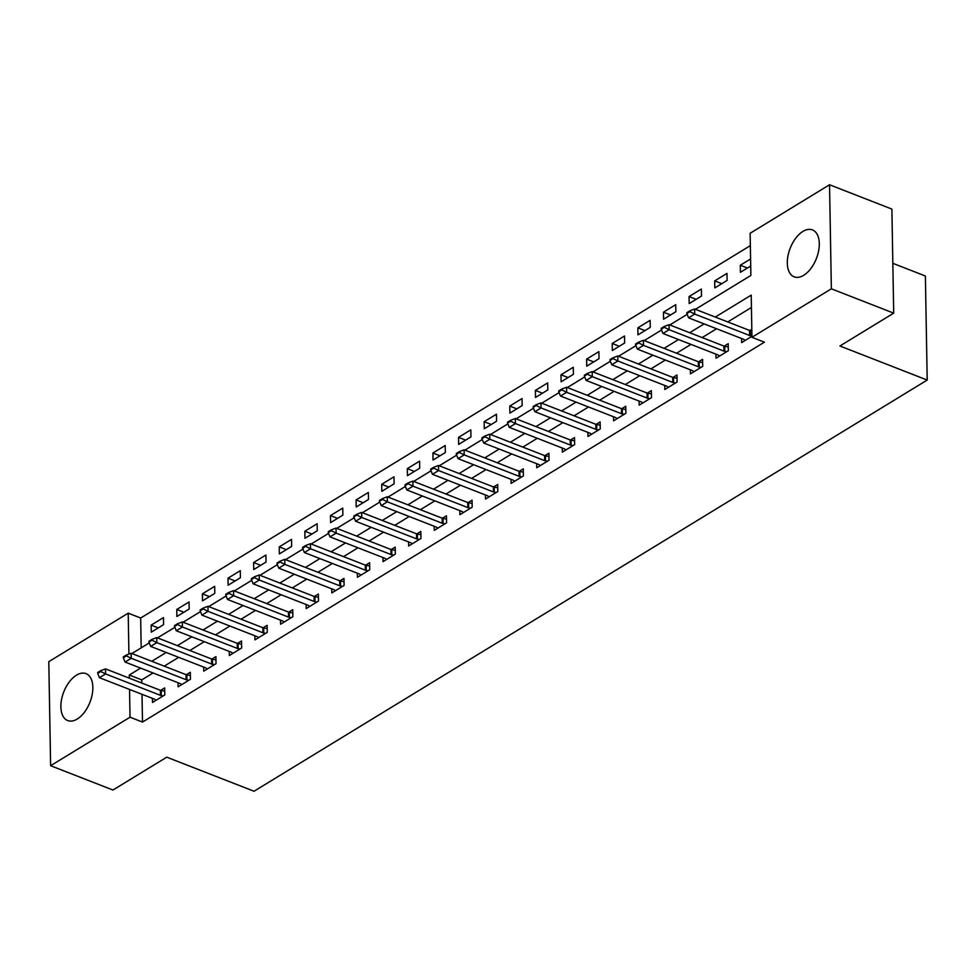 <?xml version="1.0" encoding="UTF-8"?>
<svg xmlns="http://www.w3.org/2000/svg" width="976" height="976" viewBox="0 0 976 976"><rect width="100%" height="100%" fill="white"/><g stroke="black" fill="none" stroke-linecap="round" stroke-linejoin="round"><path stroke-width="1.46" d="M803.675 275.305A25.181 14.067 111.3 0 1 794.147 276.83A25.181 14.067 111.3 0 1 787.986 255.81A25.181 14.067 111.3 0 1 802.919 231.434A25.181 14.067 111.3 0 1 812.447 229.909A25.181 14.067 111.3 0 1 818.608 250.93A25.181 14.067 111.3 0 1 803.675 275.305M77.238 719.031A25.181 14.067 111.3 0 1 67.71 720.556A25.181 14.067 111.3 0 1 61.549 699.548A25.181 14.067 111.3 0 1 76.482 675.16A25.181 14.067 111.3 0 1 86.01 673.635A25.181 14.067 111.3 0 1 92.171 694.656A25.181 14.067 111.3 0 1 77.238 719.031M892.833 263.313L925.382 276.013L927.2 380.054L254.041 791.243L166.75 757.181L112.96 790.035L50.618 765.709L48.8 661.667L128.21 613.16L128.917 654.054M750.349 245.623L140.678 618.028L128.21 613.16M695.424 309.319L750.873 275.452L750.129 233.264L829.539 184.757L831.357 288.811L751.947 337.306L751.215 295.13L715.298 317.066M831.357 288.811L893.699 313.137L891.893 209.096L829.539 184.757M140.678 618.028L141.191 647.857M151.28 632.155L163.578 624.64L163.456 617.613L151.158 625.128L151.28 632.155M176.888 616.503L189.185 609L189.063 601.96L176.766 609.475L176.888 616.503M202.508 600.862L214.805 593.347L214.683 586.32L202.386 593.835L202.508 600.862M228.128 585.21L240.413 577.707L240.291 570.667L227.994 578.182L228.128 585.21M253.736 569.569L266.033 562.054L265.911 555.027L253.614 562.542L253.736 569.569M279.356 553.917L291.641 546.414L291.519 539.386L279.234 546.889L279.356 553.917M304.963 538.276L317.261 530.761L317.139 523.734L304.841 531.249L304.963 538.276M330.583 522.624L342.881 515.121L342.759 508.093L330.461 515.596L330.583 522.624M356.191 506.983L368.489 499.468L368.367 492.441L356.069 499.956L356.191 506.983M381.811 491.331L394.109 483.828L393.987 476.8L381.689 484.303L381.811 491.331M407.431 475.69L419.717 468.175L419.595 461.148L407.297 468.663L407.431 475.69M433.039 460.038L445.337 452.535L445.215 445.507L432.917 453.01L433.039 460.038M458.659 444.397L470.944 436.882L470.822 429.855L458.537 437.37L458.659 444.397M484.267 428.745L496.564 421.242L496.442 414.214L484.145 421.717L484.267 428.745M509.887 413.104L522.184 405.589L522.062 398.562L509.765 406.077L509.887 413.104M535.495 397.464L547.792 389.949L547.67 382.921L535.373 390.424L535.495 397.464M561.115 381.811L573.412 374.296L573.29 367.269L560.993 374.784L561.115 381.811M586.735 366.171L599.02 358.656L598.898 351.628L586.613 359.131L586.735 366.171M612.342 350.518L624.64 343.003L624.518 335.976L612.22 343.491L612.342 350.518M637.962 334.878L650.26 327.363L650.126 320.335L637.84 327.838L637.962 334.878M663.57 319.225L675.868 311.722L675.746 304.683L663.448 312.198L663.57 319.225M689.19 303.585L701.488 296.07L701.366 289.042L689.068 296.545L689.19 303.585M714.798 287.932L727.096 280.429L726.974 273.39L714.676 280.905L714.798 287.932M750.581 258.969L740.296 265.252L740.418 272.292L750.703 266.009M142.008 694.302L142.496 722.069L764.415 342.173L751.947 337.306M751.435 307.477L727.767 321.934M716.591 328.753L702.147 337.586M690.984 344.406L676.539 353.227M665.364 360.046L650.919 368.879M639.756 375.699L625.311 384.52M614.136 391.339L599.691 400.172M588.516 406.992L574.071 415.813M562.908 422.632L548.463 431.465M537.288 438.285L522.843 447.106M511.68 453.925L497.235 462.758M486.06 469.578L471.615 478.399M460.452 485.218L446.008 494.051M434.832 500.871L420.388 509.692M409.212 516.511L394.768 525.332M383.605 532.164L369.16 540.985M357.985 547.804L343.54 556.625M332.377 563.457L317.932 572.278M306.757 579.097L292.312 587.918M281.149 594.75L266.704 603.571M255.529 610.39L241.084 619.211M229.909 626.043L215.464 634.864M204.301 641.683L189.856 650.504M178.681 657.336L164.236 666.157M153.073 672.976L141.752 679.894L141.813 683.041M152.439 698.365L152.5 702.452L164.798 694.936L164.676 687.909L160.637 690.386M178.047 682.724L178.12 686.811L190.418 679.296L190.296 672.269L186.257 674.733M203.667 667.072L203.74 671.159L216.025 663.656L215.903 656.616L211.865 659.093M229.275 651.431L229.348 655.518L241.645 648.003L241.523 640.976L237.485 643.44M254.895 635.791L254.968 639.866L267.253 632.363L267.131 625.323L263.093 627.8M280.502 620.138L280.576 624.225L292.873 616.71L292.751 609.683L288.713 612.147M306.122 604.498L306.196 608.573L318.493 601.07L318.371 594.03L314.321 596.507M331.742 588.845L331.803 592.932L344.101 585.417L343.979 578.39L339.941 580.854M357.35 573.205L357.423 577.28L369.721 569.777L369.599 562.737L365.561 565.214M382.97 557.552L383.043 561.639L395.329 554.124L395.207 547.097L391.169 549.561M408.578 541.912L408.651 545.987L420.949 538.484L420.827 531.444L416.789 533.921M434.198 526.259L434.271 530.346L446.569 522.831L446.435 515.804L442.396 518.268M459.806 510.619L459.879 514.694L472.177 507.191L472.055 500.151L468.016 502.628M485.426 494.966L485.499 499.053L497.797 491.538L497.675 484.511L493.624 486.975M511.046 479.326L511.107 483.401L523.404 475.898L523.282 468.858L519.244 471.335M536.654 463.673L536.727 467.76L549.024 460.245L548.902 453.218L544.864 455.682M562.274 448.033L562.347 452.108L574.632 444.605L574.51 437.577L570.472 440.042M587.881 432.38L587.955 436.467L600.252 428.952L600.13 421.925L596.092 424.389M613.501 416.74L613.575 420.815L625.872 413.312L625.738 406.284L621.7 408.749M639.109 401.087L639.182 405.174L651.48 397.659L651.358 390.632L647.32 393.096M664.729 385.447L664.802 389.522L677.1 382.019L676.978 374.991L672.94 377.456M690.349 369.794L690.41 373.881L702.708 366.366L702.586 359.339L698.548 361.803M715.957 354.154L716.03 358.229L728.328 350.726L728.206 343.698L724.168 346.163M741.577 338.501L741.65 342.588L751.935 336.305M751.813 329.278L749.775 330.51M893.699 313.137L839.909 345.992L927.2 380.054M142.496 722.069L130.028 717.201L50.618 765.709M140.605 668.109L129.283 675.026L129.344 678.174M129.54 689.434L130.028 717.201M704.123 323.898L689.678 332.718M678.515 339.538L664.07 348.359M652.895 355.191L638.45 364.011M627.287 370.831L612.83 379.652M601.667 386.484L587.223 395.304M576.047 402.124L561.603 410.945M550.44 417.777L535.995 426.597M524.82 433.417L510.375 442.238M499.212 449.058L484.767 457.89M473.592 464.71L459.147 473.531M447.972 480.351L433.527 489.183M422.364 496.003L407.919 504.824M396.744 511.644L382.299 520.476M371.136 527.296L356.691 536.117M345.516 542.937L331.071 551.769M319.908 558.589L305.464 567.41M294.288 574.23L279.844 583.062M268.668 589.882L254.224 598.703M243.061 605.523L228.616 614.355M217.441 621.175L202.996 629.996M191.833 636.816L177.388 645.648M166.213 652.468L151.768 661.289M131.894 653.53L149.267 642.916M157.514 637.889L174.887 627.275M183.122 622.237L200.495 611.623M208.742 606.596L226.115 595.982M234.35 590.944L251.735 580.33M259.97 575.303L277.343 564.689M285.59 559.651L302.963 549.049M311.198 544.01L328.57 533.396M336.818 528.358L354.19 517.756M362.425 512.717L379.81 502.103M388.045 497.077L405.418 486.463M413.653 481.424L431.038 470.81M439.273 465.784L456.646 455.17M464.893 450.131L482.266 439.517M490.501 434.491L507.874 423.877M516.121 418.838L533.494 408.224M541.729 403.198L559.114 392.584M567.349 387.545L584.722 376.931M592.969 371.905L610.342 361.291M618.577 356.252L635.949 345.638M644.197 340.612L661.569 329.998M669.804 324.959L687.177 314.345M141.752 679.894L129.283 675.026M158.246 627.897L151.158 625.128M747.396 268.022L740.296 265.252M721.776 283.674L714.676 280.905M696.169 299.315L689.068 296.545M670.549 314.967L663.448 312.198M644.929 330.608L637.84 327.838M619.321 346.26L612.22 343.491M593.701 361.901L586.613 359.131M568.093 377.553L560.993 374.784M542.473 393.194L535.373 390.424M516.865 408.846L509.765 406.077M491.245 424.487L484.145 421.717M465.625 440.139L458.537 437.37M440.017 455.78L432.917 453.01M414.397 471.432L407.297 468.663M388.79 487.073L381.689 484.303M363.17 502.725L356.069 499.956M337.562 518.366L330.461 515.596M311.942 534.018L304.841 531.249M286.322 549.659L279.234 546.889M260.714 565.311L253.614 562.542M235.094 580.952L227.994 578.182M209.486 596.604L202.386 593.835M183.866 612.245L176.766 609.475M100.784 671.5L100.76 670.658L97.685 672.537L97.71 673.379L100.784 671.5L105.591 673.94L105.506 668.877L160.369 690.288A3.233 1.586 179 0 0 161.223 690.52L164.737 691.167M156.075 700.28L154.977 699.463A3.233 1.586 179 0 0 154.318 699.109L99.442 677.698L105.591 673.94L160.467 695.351A3.233 1.586 179 0 0 161.308 695.583L163.187 695.925M97.71 673.379L99.442 677.698M105.506 668.877L100.76 670.658M126.392 655.86L126.38 655.018L123.305 656.897L123.318 657.739L126.392 655.86L131.211 658.288L131.126 653.237L185.989 674.636A3.233 1.586 179 0 0 186.843 674.88L190.344 675.514M181.682 684.627L180.584 683.81A3.233 1.586 179 0 0 179.926 683.456L125.062 662.045L131.211 658.288L186.074 679.699A3.233 1.586 179 0 0 186.928 679.943L188.807 680.284M123.318 657.739L125.062 662.045M131.126 653.237L126.38 655.018M152.012 640.207L152 639.365L148.925 641.244L148.938 642.086L152.012 640.207L156.831 642.647L156.733 637.584L211.609 658.995A3.233 1.586 179 0 0 212.451 659.227L215.964 659.874M207.302 668.987L206.204 668.17A3.233 1.586 179 0 0 205.546 667.816L150.682 646.405L156.831 642.647L211.694 664.058A3.233 1.586 179 0 0 212.548 664.29L214.415 664.632M148.938 642.086L150.682 646.405M156.733 637.584L152 639.365M177.62 624.567L177.608 623.725L174.533 625.604L174.545 626.446L177.62 624.567L182.439 627.007L182.353 621.944L237.217 643.343A3.233 1.586 179 0 0 238.071 643.587L241.572 644.221M232.91 653.334L231.812 652.517A3.233 1.586 179 0 0 231.153 652.163L176.29 630.752L182.439 627.007L237.302 648.406A3.233 1.586 179 0 0 238.156 648.65L240.035 648.991M174.545 626.446L176.29 630.752M182.353 621.944L177.608 623.725M203.24 608.914L203.228 608.072L200.153 609.951L200.165 610.793L203.24 608.914L208.059 611.354L207.961 606.291L262.837 627.702A3.233 1.586 179 0 0 263.691 627.934L267.192 628.581M258.53 637.694L257.432 636.877A3.233 1.586 179 0 0 256.773 636.523L201.91 615.112L208.059 611.354L262.922 632.765A3.233 1.586 179 0 0 263.776 632.997L265.643 633.339M200.165 610.793L201.91 615.112M207.961 606.291L203.228 608.072M228.86 593.274L228.835 592.432L225.761 594.311L225.785 595.153L228.86 593.274L233.667 595.714L233.581 590.651L288.445 612.062A3.233 1.586 179 0 0 289.299 612.294L292.812 612.928M284.15 622.041L283.052 621.224A3.233 1.586 179 0 0 282.393 620.87L227.518 599.459L233.667 595.714L288.53 617.113A3.233 1.586 179 0 0 289.384 617.357L291.263 617.698M225.785 595.153L227.518 599.459M233.581 590.651L228.835 592.432M254.468 577.621L254.455 576.779L251.381 578.658L251.393 579.5L254.468 577.621L259.287 580.061L259.201 574.998L314.065 596.409A3.233 1.586 179 0 0 314.919 596.641L318.42 597.288M309.758 606.401L308.66 605.584A3.233 1.586 179 0 0 308.001 605.23L253.138 583.819L259.287 580.061L314.15 601.472A3.233 1.586 179 0 0 315.004 601.704L316.871 602.046M251.393 579.5L253.138 583.819M259.201 574.998L254.455 576.779M280.088 561.981L280.063 561.139L277.001 563.018L277.013 563.86L280.088 561.981L284.894 564.421L284.809 559.358L339.672 580.769A3.233 1.586 179 0 0 340.526 581.001L344.04 581.635M335.378 590.748L334.28 589.931A3.233 1.586 179 0 0 333.621 589.577L278.758 568.166L284.894 564.421L339.77 585.82A3.233 1.586 179 0 0 340.612 586.064L342.491 586.405M277.013 563.86L278.758 568.166M284.809 559.358L280.063 561.139M305.695 546.328L305.683 545.486L302.609 547.365L302.621 548.207L305.695 546.328L310.514 548.768L310.429 543.705L365.292 565.116A3.233 1.586 179 0 0 366.146 565.348L369.648 565.995M360.986 575.108L359.888 574.291A3.233 1.586 179 0 0 359.229 573.937L304.366 552.526L310.514 548.768L365.378 570.179A3.233 1.586 179 0 0 366.232 570.411L368.111 570.753M302.621 548.207L304.366 552.526M310.429 543.705L305.683 545.486M331.315 530.688L331.303 529.846L328.229 531.725L328.241 532.567L331.315 530.688L336.134 533.128L336.037 528.065L390.912 549.476A3.233 1.586 179 0 0 391.754 549.708L395.268 550.354M386.606 559.455L385.508 558.638A3.233 1.586 179 0 0 384.849 558.284L329.986 536.873L336.134 533.128L390.998 554.527A3.233 1.586 179 0 0 391.852 554.771L393.718 555.112M328.241 532.567L329.986 536.873M336.037 528.065L331.303 529.846M356.923 515.047L356.911 514.193L353.837 516.072L353.849 516.914L356.923 515.047L361.742 517.475L361.657 512.412L416.52 533.823A3.233 1.586 179 0 0 417.374 534.055L420.888 534.702M412.214 543.815L411.128 542.998A3.233 1.586 179 0 0 410.457 542.644L355.593 521.233L361.742 517.475L416.606 538.886A3.233 1.586 179 0 0 417.46 539.118L419.338 539.46M353.849 516.914L355.593 521.233M361.657 512.412L356.911 514.193M382.543 499.395L382.531 498.553L379.457 500.432L379.469 501.274L382.543 499.395L387.362 501.835L387.265 496.772L442.14 518.183A3.233 1.586 179 0 0 442.994 518.415L446.496 519.061M437.834 528.162L436.736 527.345A3.233 1.586 179 0 0 436.077 526.991L381.213 505.58L387.362 501.835L442.226 523.246A3.233 1.586 179 0 0 443.08 523.478L444.946 523.819M379.469 501.274L381.213 505.58M387.265 496.772L382.531 498.553M408.163 483.754L408.139 482.9L405.064 484.779L405.089 485.621L408.163 483.754L412.97 486.182L412.885 481.119L467.748 502.53A3.233 1.586 179 0 0 468.602 502.762L472.116 503.409M463.454 512.522L462.356 511.705A3.233 1.586 179 0 0 461.697 511.351L406.821 489.94L412.97 486.182L467.846 507.593A3.233 1.586 179 0 0 468.687 507.825L470.566 508.167M405.089 485.621L406.821 489.94M412.885 481.119L408.139 482.9M433.771 468.102L433.759 467.26L430.684 469.139L430.697 469.981L433.771 468.102L438.59 470.542L438.505 465.479L493.368 486.89A3.233 1.586 179 0 0 494.222 487.122L497.723 487.768M489.061 496.869L487.963 496.052A3.233 1.586 179 0 0 487.305 495.698L432.441 474.287L438.59 470.542L493.453 491.953A3.233 1.586 179 0 0 494.307 492.185L496.174 492.526M430.697 469.981L432.441 474.287M438.505 465.479L433.759 467.26M459.391 452.461L459.367 451.607L456.304 453.486L456.317 454.328L459.391 452.461L464.198 454.889L464.112 449.826L518.976 471.237A3.233 1.586 179 0 0 519.83 471.481L523.343 472.116M514.681 481.229L513.583 480.412A3.233 1.586 179 0 0 512.925 480.058L458.061 458.647L464.198 454.889L519.073 476.3A3.233 1.586 179 0 0 519.927 476.532L521.794 476.874M456.317 454.328L458.061 458.647M464.112 449.826L459.367 451.607M484.999 436.809L484.987 435.967L481.912 437.846L481.924 438.688L484.999 436.809L489.818 439.249L489.732 434.186L544.596 455.597A3.233 1.586 179 0 0 545.45 455.829L548.951 456.475M540.289 465.576L539.191 464.759A3.233 1.586 179 0 0 538.532 464.405L483.669 443.006L489.818 439.249L544.681 460.66A3.233 1.586 179 0 0 545.535 460.892L547.414 461.233M481.924 438.688L483.669 443.006M489.732 434.186L484.987 435.967M510.619 421.168L510.607 420.314L507.532 422.193L507.544 423.047L510.619 421.168L515.438 423.596L515.34 418.533L570.216 439.944A3.233 1.586 179 0 0 571.058 440.188L574.571 440.823M565.909 449.936L564.811 449.119A3.233 1.586 179 0 0 564.152 448.765L509.289 427.354L515.438 423.596L570.301 445.007A3.233 1.586 179 0 0 571.155 445.239L573.022 445.593M507.544 423.047L509.289 427.354M515.34 418.533L510.607 420.314M536.227 405.516L536.214 404.674L533.14 406.553L533.152 407.395L536.227 405.516L541.046 407.956L540.96 402.893L595.824 424.304A3.233 1.586 179 0 0 596.678 424.536L600.191 425.182M591.517 434.283L590.431 433.466A3.233 1.586 179 0 0 589.76 433.112L534.897 411.713L541.046 407.956L595.909 429.367A3.233 1.586 179 0 0 596.763 429.599L598.642 429.94M533.152 407.395L534.897 411.713M540.96 402.893L536.214 404.674M561.847 389.875L561.834 389.034L558.76 390.9L558.772 391.754L561.847 389.875L566.666 392.303L566.568 387.24L621.444 408.651A3.233 1.586 179 0 0 622.298 408.895L625.799 409.53M617.137 418.643L616.039 417.826A3.233 1.586 179 0 0 615.38 417.472L560.517 396.061L566.666 392.303L621.529 413.714A3.233 1.586 179 0 0 622.383 413.946L624.25 414.3M558.772 391.754L560.517 396.061M566.568 387.24L561.834 389.034M587.467 374.223L587.442 373.381L584.368 375.26L584.392 376.102L587.467 374.223L592.273 376.663L592.188 371.6L647.051 393.011A3.233 1.586 179 0 0 647.905 393.243L651.419 393.889M642.757 402.99L641.659 402.173A3.233 1.586 179 0 0 641 401.819L586.125 380.42L592.273 376.663L647.149 398.074A3.233 1.586 179 0 0 647.991 398.306L649.87 398.647M584.392 376.102L586.125 380.42M592.188 371.6L587.442 373.381M613.074 358.582L613.062 357.741L609.988 359.607L610 360.461L613.074 358.582L617.893 361.01L617.808 355.947L672.671 377.358A3.233 1.586 179 0 0 673.525 377.602L677.027 378.237M668.365 387.35L667.267 386.533A3.233 1.586 179 0 0 666.608 386.179L611.745 364.768L617.893 361.01L672.757 382.421A3.233 1.586 179 0 0 673.611 382.665L675.477 383.007M610 360.461L611.745 364.768M617.808 355.947L613.062 357.741M638.694 342.93L638.682 342.088L635.608 343.967L635.62 344.809L638.694 342.93L643.501 345.37L643.416 340.307L698.279 361.718A3.233 1.586 179 0 0 699.133 361.95L702.647 362.596M693.985 371.697L692.887 370.88A3.233 1.586 179 0 0 692.228 370.526L637.365 349.127L643.501 345.37L698.377 366.781A3.233 1.586 179 0 0 699.231 367.013L701.097 367.354M635.62 344.809L637.365 349.127M643.416 340.307L638.682 342.088M664.302 327.289L664.29 326.448L661.216 328.314L661.228 329.168L664.302 327.289L669.121 329.717L669.036 324.654L723.899 346.065A3.233 1.586 179 0 0 724.753 346.309L728.255 346.944M719.593 356.057L718.495 355.24A3.233 1.586 179 0 0 717.836 354.886L662.972 333.475L669.121 329.717L723.985 351.128A3.233 1.586 179 0 0 724.839 351.372L726.717 351.714M661.228 329.168L662.972 333.475M669.036 324.654L664.29 326.448M689.922 311.637L689.91 310.795L686.836 312.674L686.848 313.516L689.922 311.637L694.741 314.077L694.644 309.014L749.519 330.425A3.233 1.586 179 0 0 750.361 330.657L751.837 330.925M745.213 340.404L744.115 339.599A3.233 1.586 179 0 0 743.456 339.245L688.592 317.834L694.741 314.077L749.605 335.488A3.233 1.586 179 0 0 750.459 335.72L751.923 335.988M686.848 313.516L688.592 317.834M694.644 309.014L689.91 310.795M161.308 695.583L161.223 690.52M160.467 695.351L160.369 690.288M186.928 679.943L186.843 674.88M186.074 679.699L185.989 674.636M212.548 664.29L212.451 659.227M211.694 664.058L211.609 658.995M238.156 648.65L238.071 643.587M237.302 648.406L237.217 643.343M263.776 632.997L263.691 627.934M262.922 632.765L262.837 627.702M289.384 617.357L289.299 612.294M288.53 617.113L288.445 612.062M315.004 601.704L314.919 596.641M314.15 601.472L314.065 596.409M340.612 586.064L340.526 581.001M339.77 585.82L339.672 580.769M366.232 570.411L366.146 565.348M365.378 570.179L365.292 565.116M391.852 554.771L391.754 549.708M390.998 554.527L390.912 549.476M417.46 539.118L417.374 534.055M416.606 538.886L416.52 533.823M443.08 523.478L442.994 518.415M442.226 523.246L442.14 518.183M468.687 507.825L468.602 502.762M467.846 507.593L467.748 502.53M494.307 492.185L494.222 487.122M493.453 491.953L493.368 486.89M519.927 476.532L519.83 471.481M519.073 476.3L518.976 471.237M545.535 460.892L545.45 455.829M544.681 460.66L544.596 455.597M571.155 445.239L571.058 440.188M570.301 445.007L570.216 439.944M596.763 429.599L596.678 424.536M595.909 429.367L595.824 424.304M622.383 413.946L622.298 408.895M621.529 413.714L621.444 408.651M647.991 398.306L647.905 393.243M647.149 398.074L647.051 393.011M673.611 382.665L673.525 377.602M672.757 382.421L672.671 377.358M699.231 367.013L699.133 361.95M698.377 366.781L698.279 361.718M724.839 351.372L724.753 346.309M723.985 351.128L723.899 346.065M750.459 335.72L750.361 330.657M749.605 335.488L749.519 330.425"/></g></svg>
